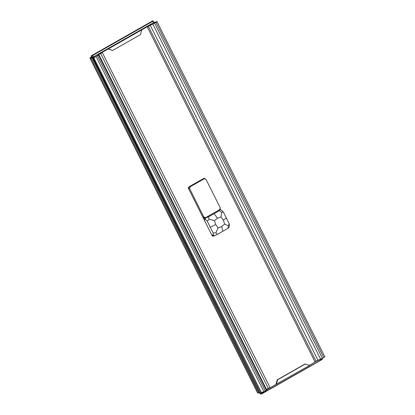 <?xml version="1.0" encoding="UTF-8"?>
<svg xmlns="http://www.w3.org/2000/svg" width="415" height="415" viewBox="0 0 415 415"><rect width="100%" height="100%" fill="white"/><g stroke="black" fill="none" stroke-linecap="round" stroke-linejoin="round"><path stroke-width="0.62" d="M214.197 235.72L213.424 236.047A1.344 1.24 -97.8 0 1 213.139 236.161M213.424 236.047L213.875 235.793M213.398 235.896L213.134 235.964M213.528 235.834L211.899 235.232L213.269 234.926L213.16 232.991L215.893 232.841L218.062 227.866L215.733 224.546L214.441 220.64L217.46 218.191L214.083 213.715L208.512 216.78L209.067 219.219L214.441 220.64M207.287 226.035L211.899 235.232M203.262 178.875L204.709 178.59L203.262 178.875L189.11 186.932L190.148 186.792L204.299 178.73L205.98 179.301L220.225 207.749L219.696 209.632L205.664 217.631M190.148 186.792L189.655 188.602L188.618 188.742L189.11 186.932M188.618 188.742L202.883 217.232A4226.708 443.614 -25 0 0 203.801 217.066L189.655 188.602M204.569 217.802L202.883 217.232M204.73 217.865L204.107 219.675L204.745 220.956M203.905 178.362A1.344 1.24 -97.8 0 1 204.642 178.6M220.36 209.663L220.147 209.248M203.9 217.045L205.664 217.626L204.159 217.942M212.625 235.917L214.508 235.647L217.335 234.408L228.037 228.312L228.333 225.76L224.665 224.105L221.646 226.554L218.062 227.866M204.626 217.922L206.084 217.776L208.512 216.78M219.587 209.7L220.438 209.663L221.771 210.374L223.389 212.107L221.511 212.132L219.208 210.685L214.083 213.715M219.208 210.685L220.085 209.803L219.343 209.84M209.067 219.219L207.293 221.273L213.16 232.991M207.293 221.273L205.591 219.592L204.139 219.732M228.333 225.76L229.256 223.825L223.389 212.107M229.256 223.825L229.448 225.713L228.961 227.524L228.037 228.312M220.438 209.663L220.085 209.803M213.269 234.926L214.508 235.647M206.084 217.776C205.155 218.254 204.994 218.861 205.591 219.592M210.452 227.093L215.733 224.546M221.511 212.132L221.045 216.879L223.369 220.199L224.665 224.105M217.46 218.191L221.045 216.879M226.528 217.942L223.369 220.199M222.897 231.321L221.646 226.554M215.893 232.841L217.335 234.408M265.216 390.826L97.484 55.875L99.346 54.256L102.277 52.586L270.009 387.537L267.078 389.208L265.216 390.826A2.018 0.275 -26.6 0 0 266.243 390.074L266.497 389.4L268.313 388.357A2.018 0.275 -26.6 0 0 270.009 387.537M261.471 392.626L93.738 57.675L96.15 56.637L263.878 391.589A2.018 0.275 -26.6 0 1 261.471 392.626L263.878 391.589M108.512 48.986L112.724 50.417L108.097 49.043L150.137 25.102L154.261 23.313L157.155 21.523L156.014 22.545L323.747 357.497A2.018 0.275 153.4 0 0 324.774 356.698L157.109 21.876M322.408 358.254L154.681 23.302L150.225 25.279L147.294 26.949L315.026 361.901L322.408 358.254A2.018 0.275 153.4 0 1 320.608 359.115L316.038 361.18A2.018 0.275 153.4 0 1 315.026 361.901M153.519 22.643L93.417 56.871A273.023 253.451 72.1 0 0 92.69 55.491L152.777 21.269A273.023 253.477 -107.9 0 0 153.519 22.643L157.155 21.523M153.716 22.477L152.99 20.859M93.417 56.871L93.012 57.773L92.659 57.784L93.069 57.312L91.061 58.038L91.663 57.369M92.924 57.592L95.517 56.767L99.346 54.256M108.097 49.043L99.258 54.075M91.29 57.82L90.122 57.768L91.502 56.98M91.181 57.644L90.195 57.778M112.724 50.417L140.483 34.606L141.712 30.077M92.768 57.623L92.872 57.223L91.798 57.69L91.129 56.087M92.519 57.389L91.233 55.843L92.094 57.571M92.498 55.527L93.328 57.078M276.006 384.352L309.621 365.387L304.994 364.012L277.236 379.824L276.006 384.352L267.167 389.384L265.636 390.821L263.426 392.076L261.818 392.766L260.516 392.756L92.976 57.695M309.424 365.319L317.957 360.23M213.684 236.011A1.344 1.24 82.2 0 1 211.998 235.44L188.54 188.592A1.344 1.24 82.2 0 1 189.032 186.781L203.62 178.476A1.344 1.24 82.2 0 1 204.922 178.58M220.292 208.984L220.64 209.674M92.872 57.223L93.193 57.094M89.936 58.142L257.668 393.093A2.018 0.275 -26.6 0 0 257.84 393.119L258.794 392.989L91.061 58.038L90.107 58.167A2.018 0.275 153.4 0 1 89.936 58.142A2.018 0.275 153.4 0 1 90.169 57.856M324.748 356.651L323.747 357.497M261.621 392.798A273.023 248.31 -88.7 0 1 261.984 393.565L261.367 392.829M321.822 358.809A273.023 248.331 91.3 0 0 322.071 359.343L261.798 393.607M260.407 392.751L260.693 394.25L259.577 392.725M259.276 392.844L258.068 393.088M324.976 356.656L322.17 358.622L318.046 360.412M305.409 363.96L277.651 379.767L276.421 384.295M277.236 379.824L277.651 379.767M321.947 358.747L322.289 359.177L322.144 358.638M92.659 57.784L260.516 392.756M258.794 392.989L260.241 392.44M153.981 22.488L154.318 22.104L153.664 22.156M91.585 55.89L92.483 55.382M92.732 57.659L93.038 57.524M259.546 392.735L91.99 57.618M257.84 393.119L90.107 58.167L90.543 57.924M259.863 392.6L260.693 394.25M322.076 358.674L322.315 359.157M261.73 393.487L260.885 393.97M268.313 388.357L100.638 53.519M266.497 389.4L98.837 54.583M266.243 390.074L98.516 55.138M316.038 361.18L148.363 26.342M317.911 360.121L150.23 25.274M320.608 359.115L152.876 24.163M154.302 22.348L153.752 22.441M154.193 22.083L153.757 22.332M152.855 20.75L91.227 55.843M152.611 21.113L92.509 55.34M260.76 394.219L261.808 393.622M262 393.742L322.092 359.52"/></g></svg>
